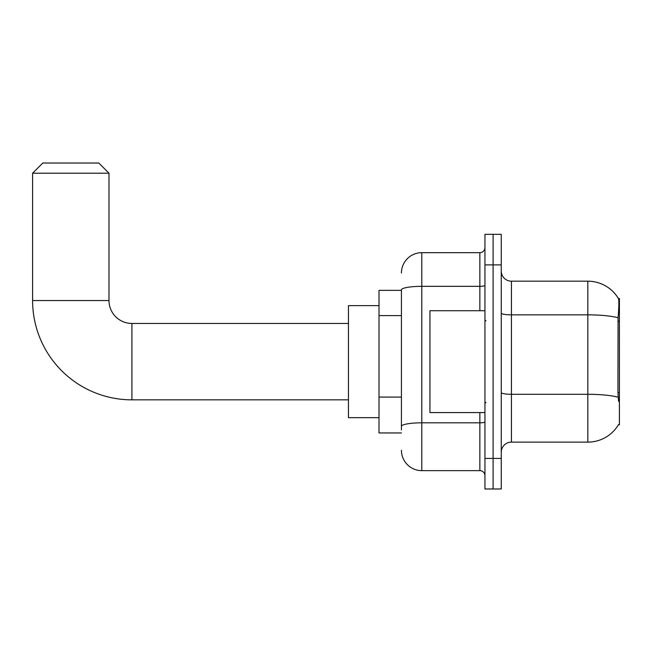 <?xml version="1.0" encoding="UTF-8"?>
<svg xmlns="http://www.w3.org/2000/svg" width="652" height="652" viewBox="0 0 652 652"><rect width="100%" height="100%" fill="white"/><g stroke="black" fill="none" stroke-linecap="round" stroke-linejoin="round"><path stroke-width="0.98" d="M618.398 424.802L618.577 424.501A35.648 35.648 0 0 1 587.827 442.121A35.648 35.648 0 0 0 618.398 424.802L619.4 424.802L619.4 298.502L618.471 298.624A35.648 35.648 0 0 0 587.827 281.183A35.648 35.648 0 0 1 618.398 298.502A35.648 35.648 0 0 0 587.827 281.183L511.429 281.183A10.188 10.188 0 0 1 501.249 270.996A10.188 10.188 0 0 0 511.429 281.183L511.429 442.121A10.188 10.188 0 0 0 501.249 452.301M401.428 290.352L379.016 290.352L379.016 432.952L401.428 432.952M493.099 458.413L493.099 488.976L501.249 488.976L501.249 458.413L493.099 458.413L493.099 488.976L484.949 488.976L484.949 458.413L493.099 458.413L493.099 264.883L493.099 458.413M484.949 458.413L484.949 234.329L493.099 234.329L493.099 264.883L493.099 234.329L501.249 234.329L501.249 458.413M618.577 401.371L617.925 392.528L618.072 317.76C618.952 306.685 619.082 300.303 618.471 298.624A35.648 35.648 0 0 0 587.827 281.183L587.827 314.851L511.429 314.851A10.188 1.769 0 0 1 501.249 313.082M618.178 397.247A35.648 6.194 180 0 0 587.827 394.297L587.827 442.121L511.429 442.121M401.428 429.896L401.428 289.871A20.375 3.537 180 0 1 421.795 286.334L479.856 286.334L479.856 252.666A5.094 5.094 0 0 0 484.949 247.573M401.428 273.033A20.375 20.375 0 0 1 421.795 252.666L421.795 470.638L479.856 470.638L479.856 412.577M421.795 252.666L479.856 252.666M484.949 475.732A5.094 5.094 0 0 0 479.856 470.638M421.795 470.638A20.375 20.375 0 0 1 401.428 450.263M484.949 310.719L429.945 310.719L429.945 412.577L484.949 412.577M348.461 399.847L131.908 399.847A99.308 99.308 0 0 1 32.6 300.539L32.6 173.212L42.787 163.024L98.811 163.024L108.99 173.212L32.6 173.212M131.908 399.847L131.908 323.457A22.918 22.918 0 0 1 108.99 300.539L108.99 173.212M379.016 305.625L348.461 305.625L348.461 417.671L379.016 417.671M619.4 321.224L617.925 321.224M619.4 392.528L617.925 392.528M401.428 315.601L379.016 315.601M401.428 397.084L379.016 397.084M618.072 317.76A35.648 6.194 180 0 0 587.827 314.851L587.827 394.297L511.429 394.297A10.188 1.769 -0 0 1 501.249 392.528M501.249 264.883L484.949 264.883M484.949 421.934A5.094 0.888 0 0 1 479.856 422.822L421.795 422.822A20.375 3.537 180 0 0 401.428 426.359M479.856 310.719L479.856 286.334A5.094 0.888 0 0 0 484.949 285.446M32.6 300.539L108.99 300.539M485.968 320.906L484.949 319.887M485.968 402.39L484.949 403.409M348.461 323.457L131.908 323.457"/></g></svg>
